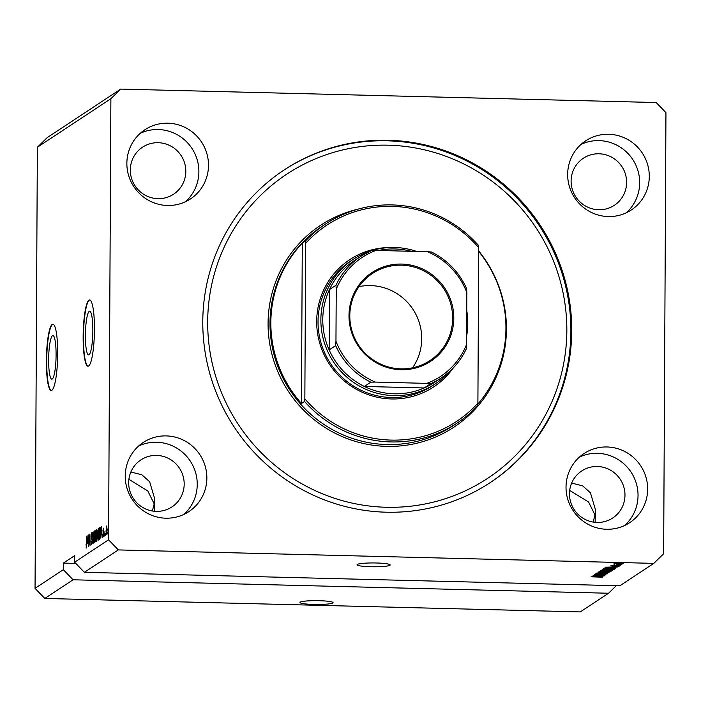 <?xml version="1.0" encoding="UTF-8"?>
<svg xmlns="http://www.w3.org/2000/svg" width="701" height="701" viewBox="0 0 701 701"><rect width="100%" height="100%" fill="white"/><g stroke="black" fill="none" stroke-linecap="round" stroke-linejoin="round"><path stroke-width="1.05" d="M300.168 602.159A16.57 1.91 -179.7 0 0 299.923 602.483A16.57 1.91 -179.7 0 0 315.073 604.464A16.57 1.91 -179.7 0 0 332.817 602.983A16.57 1.91 -179.7 0 0 333.063 602.658A16.57 1.91 -179.7 0 0 317.921 600.678A16.57 1.91 -179.7 0 0 300.168 602.159M357.282 564.454A16.57 1.91 -179.7 0 0 357.046 564.778A16.57 1.91 -179.7 0 0 372.187 566.758A16.57 1.91 -179.7 0 0 389.94 565.269A16.57 1.91 -179.7 0 0 390.177 564.945A16.57 1.91 -179.7 0 0 375.035 562.964A16.57 1.91 -179.7 0 0 357.282 564.454M48.641 359.806A21.801 3.68 -88.6 0 0 51.821 379.145A21.801 3.68 -88.6 0 0 56.089 354.89A21.801 3.68 -88.6 0 0 52.917 335.551A21.801 3.68 -88.6 0 0 48.641 359.806M85.408 335.534A21.801 3.68 -88.6 0 0 88.58 354.881A21.801 3.68 -88.6 0 0 92.847 330.627A21.801 3.68 -88.6 0 0 89.675 311.279A21.801 3.68 -88.6 0 0 85.408 335.534M83.147 336.804A33.14 5.599 -88.6 0 0 87.967 366.202A33.14 5.599 -88.6 0 0 94.451 329.339A33.14 5.599 -88.6 0 0 89.632 299.949A33.14 5.599 -88.6 0 0 83.147 336.804M89.798 299.967A33.14 5.599 -88.6 0 0 83.472 336.813A33.14 5.599 -88.6 0 0 88.133 366.194M46.38 361.076A33.14 5.599 -88.6 0 0 51.208 390.466A33.14 5.599 -88.6 0 0 57.692 353.611A33.14 5.599 -88.6 0 0 52.873 324.212A33.14 5.599 -88.6 0 0 46.38 361.076M53.031 324.23A33.14 5.599 -88.6 0 0 46.713 361.085A33.14 5.599 -88.6 0 0 51.375 390.457M152.345 510.994L154.211 503.879L147.788 490.937L128.896 479.344M593.134 522.07L595 514.955L588.577 502.012L569.685 490.42M130.316 169.993A28.171 27.576 56.6 0 0 144.976 195.097A28.171 27.576 56.6 0 0 173.585 194.195A28.171 27.576 56.6 0 0 185.818 171.386A28.171 27.576 56.6 0 0 171.167 146.272A28.171 27.576 56.6 0 0 142.548 147.184A28.171 27.576 56.6 0 0 130.316 169.993M571.105 181.068A28.171 27.576 56.6 0 0 585.764 206.173A28.171 27.576 56.6 0 0 614.383 205.27A28.171 27.576 56.6 0 0 626.615 182.462A28.171 27.576 56.6 0 0 611.955 157.348A28.171 27.576 56.6 0 0 583.337 158.26A28.171 27.576 56.6 0 0 571.105 181.068M125.234 476.023A41.42 40.544 56.6 0 0 146.789 512.948A41.42 40.544 56.6 0 0 188.867 511.616A41.42 40.544 56.6 0 0 206.856 478.073A41.42 40.544 56.6 0 0 185.301 441.148A41.42 40.544 56.6 0 0 143.223 442.48A41.42 40.544 56.6 0 0 125.234 476.023M183.828 514.438A41.42 40.544 56.6 0 0 197.244 484.417A41.42 40.544 56.6 0 0 138.649 446.002M566.022 487.099A41.42 40.544 56.6 0 0 587.578 524.024A41.42 40.544 56.6 0 0 629.656 522.692A41.42 40.544 56.6 0 0 647.654 489.149A41.42 40.544 56.6 0 0 626.098 452.224A41.42 40.544 56.6 0 0 584.012 453.556A41.42 40.544 56.6 0 0 566.022 487.099M624.617 525.513A41.42 40.544 56.6 0 0 638.033 495.493A41.42 40.544 56.6 0 0 579.438 457.078M567.661 174.391A41.42 40.544 56.6 0 0 589.217 211.316A41.42 40.544 56.6 0 0 631.294 209.985A41.42 40.544 56.6 0 0 649.292 176.442A41.42 40.544 56.6 0 0 627.728 139.517A41.42 40.544 56.6 0 0 585.65 140.848A41.42 40.544 56.6 0 0 567.661 174.391M626.256 212.806A41.42 40.544 56.6 0 0 639.671 182.786A41.42 40.544 56.6 0 0 581.076 144.371M126.863 163.315A41.42 40.544 56.6 0 0 148.428 200.241A41.42 40.544 56.6 0 0 190.506 198.909A41.42 40.544 56.6 0 0 208.495 165.366A41.42 40.544 56.6 0 0 186.939 128.441A41.42 40.544 56.6 0 0 144.862 129.773A41.42 40.544 56.6 0 0 126.863 163.315M185.467 201.73A41.42 40.544 56.6 0 0 198.882 171.71A41.42 40.544 56.6 0 0 140.288 133.295M202.782 321.593A187.228 183.276 56.6 0 0 300.221 488.501A187.228 183.276 56.6 0 0 490.411 482.481A187.228 183.276 56.6 0 0 571.736 330.863A187.228 183.276 56.6 0 0 474.305 163.955A187.228 183.276 56.6 0 0 284.107 169.984A187.228 183.276 56.6 0 0 202.782 321.593M569.466 493.776A28.171 27.576 56.6 0 0 584.126 518.88A28.171 27.576 56.6 0 0 612.744 517.978A28.171 27.576 56.6 0 0 624.977 495.169A28.171 27.576 56.6 0 0 610.317 470.056A28.171 27.576 56.6 0 0 581.707 470.967A28.171 27.576 56.6 0 0 569.466 493.776M571.648 483.094L582.636 485.846L590.426 492.794L595.438 509.645L595.131 522.333M128.677 482.7A28.171 27.576 56.6 0 0 143.337 507.804A28.171 27.576 56.6 0 0 171.947 506.902A28.171 27.576 56.6 0 0 184.188 484.093A28.171 27.576 56.6 0 0 169.528 458.98A28.171 27.576 56.6 0 0 140.91 459.891A28.171 27.576 56.6 0 0 128.677 482.7M130.85 472.018L141.839 474.77L149.637 481.718L154.649 498.569L154.334 511.257M35.05 588.341L63.327 569.668L63.362 563.087L74.674 555.621L74.639 562.202L108.567 539.796L118.311 549.917L84.383 572.323L619.859 585.773L653.796 563.376L663.637 553.746L665.95 112.659L656.206 102.539L120.721 89.088L47.204 137.624L37.363 147.254L35.05 588.341L44.794 598.461L73.07 579.788L608.547 593.248L616.275 585.685M44.794 598.461L580.279 611.912L608.547 593.248M63.327 569.668L73.07 579.788M118.311 549.917L653.796 563.376M595.719 575.337L604.823 575.565L593.186 575.416L603.351 574.951L594.448 574.583L605.874 574.873L595.719 575.197M606.339 573.751L595.903 573.523L604.954 573.304L607.662 573.795L603.14 574.137L606.4 573.374M598.312 572.034L609.116 572.735L596.884 572.98L607.662 572.778L598.312 572.034M610.816 571.534L604.323 572.086L599.092 571.42L605.752 571.043L610.886 571.622M614.111 569.37L607.609 569.913L602.387 569.247L609.038 568.879L614.172 569.449M613.436 567.538L605.673 567.179L617.932 566.916L613.436 567.538L613.436 566.96M621.848 563.21L623.478 563.245L621.848 563.21M618.755 563.464L622.593 563.937L613.98 563.727L618.755 563.464M619.947 564.463L621.577 564.507L619.947 564.463M616.451 564.936L620.753 565.05L616.451 564.936M613.988 564.743L614.786 564.875M618.536 565.4L620.166 565.435L618.536 565.4M618.142 566.066L610.694 565.891L617.117 565.716L619.316 566.101L616.153 566.355L618.177 565.76M611.894 565.672L612.613 566.25M610.562 567.819L615.583 568.467L614.996 568.853L603.57 568.564L604.656 567.994L610.562 567.819M609.563 570.141L612.315 570.623L611.71 571.017L600.284 570.737L609.563 570.141M599.89 576.485L592.117 576.117L604.385 575.854L599.89 576.485L599.89 575.907M602.413 577.142L591.074 576.809L602.457 577.195M601.09 577.221L600.433 576.914M37.363 147.254L110.881 98.718L108.567 539.796M89.062 536.975L88.808 546.281L88.869 534.767L89.877 543.249L89.921 534.066L90.07 545.448L89.307 536.984M91.708 544.519L91.069 541.067L91.735 543.161L92.146 540.927L91.139 536.256L91.735 532.725L92.322 535.766L91.735 534.066L91.41 537.281L92.348 540.751L91.603 544.554M91.665 543.187L92.181 543.17L91.665 543.187M93.995 531.384L93.102 543.45L92.567 532.322L93.198 542.039L93.995 531.384M94.863 542.434L94.109 537.194L94.924 530.613C95.459 530.859 95.713 532.664 95.678 536.02L94.766 542.469M98.149 540.261L97.395 535.021L98.219 528.44C98.753 528.685 98.999 530.491 98.964 533.847L98.052 540.296M101.067 534.767L101.549 526.39L102.127 537.492L101.759 534.311L101.067 534.767M107.665 532.199L107.446 533.978L107.665 532.199M106.613 534.679L106.079 530.71L106.657 526.004L107.183 529.895L106.543 534.705M105.755 533.452L105.544 535.24L105.755 533.452M104.975 531.279L104.747 535.766L104.975 531.279M104.37 534.372L104.16 536.151L104.37 534.372M103.362 536.826L102.881 534.46L103.38 535.617L103.652 534.144L102.924 530.841L103.397 528.151L103.853 530.236L103.397 529.343L103.135 530.543L103.862 533.803L103.275 536.852M100.558 532.725C100.576 536.107 100.322 538.219 99.779 539.043L99.192 539.428L99.253 527.906L100.129 527.546L100.558 532.725M96.791 529.676L97.132 537.422L96.51 541.198L95.906 541.601L95.967 530.079L96.694 529.632M87.52 543.704L88.002 535.336L88.58 546.438L88.212 543.249L87.52 543.704M86.46 547.98L86.048 544.677L86.477 546.631L86.687 545.623L86.766 536.151L86.924 543.836L86.153 547.376L86.714 547.393M84.383 572.323L74.639 562.202M120.721 89.088L110.881 98.718M106.648 527.205L106.622 533.479L106.718 527.205M101.347 529.895L101.137 533.373L101.698 533.005L101.347 529.895M101.917 533.391L101.137 533.373M100.278 527.932L99.253 527.906M99.454 529.115L99.411 537.947L100.357 532.839L100.077 528.931L99.454 529.115M100.234 537.965L99.411 537.947M100.436 528.94L99.805 528.887M100.278 537.728L99.761 537.711M98.21 529.79L97.605 534.907L98.158 538.92L98.762 533.952L98.21 529.79L98.78 529.781M98.788 529.807L98.333 529.79M98.631 538.929L98.096 538.938L98.622 538.955M96.957 530.105L95.967 530.079M96.16 531.288L96.142 534.732L96.896 532.541L96.16 531.288M96.878 534.749L96.142 534.732M97.071 531.016L96.501 531.069M96.142 536.081L96.116 540.12L96.922 537.562L96.519 535.827L96.142 536.081M96.948 540.138L96.116 540.12M97.08 535.792L96.519 535.827M96.992 539.858L96.528 539.849M94.924 531.963L94.311 537.08L94.872 541.093L95.476 536.125L94.924 531.963L95.494 531.954L95.047 531.963M95.336 541.102L94.801 541.111L95.336 541.128M87.8 538.841L87.59 542.32L88.151 541.952L87.8 538.841M88.37 542.337L87.59 542.32M618.632 563.464L615.163 563.753L617.932 564.06L621.437 563.595M621.41 563.902L618.624 563.604M609.029 567.258L612.727 567.091L609.029 567.258M615.005 568.099L614.996 568.853M605.112 567.924L605.112 568.458L613.866 568.677L614.313 568.02M605.462 567.889L605.112 568.458M605.971 567.854L605.462 568.231M610.334 567.819L605.971 568.047M613.051 567.924L610.334 567.959M614.225 568.45L613.051 568.082M606.128 568.853L603.719 569.273L607.837 569.782L612.823 569.098M608.801 568.87L606.128 569.002M612.77 569.51L608.801 569.01M611.71 570.272L611.71 571.017M601.826 570.632L605.69 570.342L601.826 570.632L601.826 570.106M606.575 570.754L611.044 570.448L606.575 570.754L606.575 570.237M602.842 571.026L600.433 571.446L604.542 571.955L609.528 571.271M605.506 571.043L602.842 571.175M609.476 571.683L605.506 571.184M595.482 576.196L599.18 576.038L595.482 576.196M601.3 576.967L601.3 577.44M63.362 563.087L75.787 563.394M453.31 367.885A76.216 74.604 -123.4 0 1 369.015 394.952A76.216 74.604 -123.4 0 1 316.686 321.356A76.216 74.604 -123.4 0 1 390.641 247.514M353.251 259.344L350.421 261.21A74.56 72.983 56.6 0 0 318.035 321.584A74.56 72.983 56.6 0 0 356.835 388.056A74.56 72.983 56.6 0 0 432.578 385.655L435.409 383.789A74.56 72.983 -123.4 0 1 359.666 386.19A74.56 72.983 -123.4 0 1 320.865 319.717A74.56 72.983 -123.4 0 1 353.251 259.344A74.56 72.983 -123.4 0 1 369.988 251.195M566.837 330.741A182.26 178.404 56.6 0 0 388.205 145.186A182.26 178.404 56.6 0 0 207.68 321.715A182.26 178.404 56.6 0 0 386.312 507.27A182.26 178.404 56.6 0 0 566.837 330.741M283.677 170.264A187.228 183.276 -123.4 0 1 473.674 164.647A187.228 183.276 -123.4 0 1 570.894 331.424A187.228 183.276 -123.4 0 1 489.99 482.761M477.784 404.205A119.293 116.778 56.6 0 0 505.938 328.436A119.293 116.778 56.6 0 0 478.695 251.405M325.772 223.873A119.293 116.778 -123.4 0 0 305.391 241.048L302.289 243.107A119.293 116.778 56.6 0 0 270.849 322.53A119.293 116.778 56.6 0 0 301.448 403.522L304.558 401.463A119.293 116.778 -123.4 0 0 457.227 422.992L453.267 425.603A119.293 116.778 56.6 0 1 332.081 429.441A119.293 116.778 56.6 0 1 269.999 323.091A119.293 116.778 56.6 0 1 321.812 226.484L325.772 223.873A119.293 116.778 -123.4 0 1 478.45 245.394L478.713 247.663A117.637 115.157 56.6 0 0 305.662 243.317L304.847 398.825A117.637 115.157 56.6 0 0 477.898 403.171L477.609 405.818A119.293 116.778 -123.4 0 1 457.227 422.992M478.713 247.663L477.898 403.171M305.391 241.048L305.662 243.317M304.847 398.825L304.558 401.463M302.289 243.107L301.448 403.522M453.801 318.21A53.188 52.058 -123.4 0 1 401.121 369.725A53.188 52.058 -123.4 0 1 348.993 315.581A53.188 52.058 -123.4 0 1 401.673 264.067A53.188 52.058 -123.4 0 1 453.801 318.21M349.799 315.722A52.189 51.085 56.6 0 0 376.963 362.242A52.189 51.085 56.6 0 0 429.985 360.568A52.189 51.085 56.6 0 0 452.653 318.298A52.189 51.085 56.6 0 0 425.489 271.778A52.189 51.085 56.6 0 0 372.476 273.451A52.189 51.085 56.6 0 0 349.799 315.722M412.556 367.806A52.189 51.085 56.6 0 0 421.722 338.723A52.189 51.085 56.6 0 0 358.965 286.63M372.494 250.406A74.56 72.983 -123.4 0 1 416.657 251.44M466.743 310.508A74.56 72.983 -123.4 0 1 467.795 323.406A74.56 72.983 -123.4 0 1 466.603 336.261M336.235 289.285L335.972 285.272A72.904 71.362 -123.4 0 1 360.945 256.242L354.443 260.535A72.904 71.362 56.6 0 0 329.47 289.566A72.904 71.362 56.6 0 0 322.775 319.577A72.904 71.362 56.6 0 0 329.155 349.904A72.904 71.362 56.6 0 0 364.345 386.461L424.193 387.96A72.904 71.362 56.6 0 0 434.778 382.22L441.279 377.927A72.904 71.362 -123.4 0 1 430.694 383.666L426.813 383.377A71.248 69.741 56.6 0 0 466.568 344.506L466.84 292.571A71.248 69.741 56.6 0 0 427.505 251.712L375.981 250.415A71.248 69.741 56.6 0 0 336.235 289.285L335.963 341.229A71.248 69.741 56.6 0 0 375.289 382.08L426.813 383.377M411.469 251.309A72.904 71.362 56.6 0 0 378.496 250.476M375.289 382.08L370.847 382.168L364.345 386.461A72.904 71.362 56.6 0 0 424.193 387.96L430.694 383.666M335.972 285.272L329.47 289.566L329.155 349.904L335.656 345.611L335.963 341.229M449.472 371.6A74.56 72.983 -123.4 0 1 435.409 383.789M466.568 344.506L466.261 348.896A72.904 71.362 -123.4 0 1 441.279 377.927C452.285 370.575 460.618 360.884 466.288 348.853L466.261 348.896M466.577 288.558L466.629 288.602C459.155 272.207 447.404 260.001 431.369 251.966L431.387 252.001A72.904 71.362 -123.4 0 1 466.577 288.558L466.84 292.571M427.505 251.712L431.387 252.001M371.53 250.502L360.945 256.242A72.904 71.362 -123.4 0 1 371.53 250.502L375.981 250.415M92.269 539.087L91.656 539.069M478.695 250.976A120.958 118.399 -123.4 0 1 506.437 329.225A120.958 118.399 -123.4 0 1 386.628 446.379A120.958 118.399 -123.4 0 1 268.08 323.24A120.958 118.399 -123.4 0 1 357.983 209.17M370.847 382.168A72.904 71.362 -123.4 0 1 335.656 345.611M99.954 528.834L100.427 528.843"/></g></svg>
